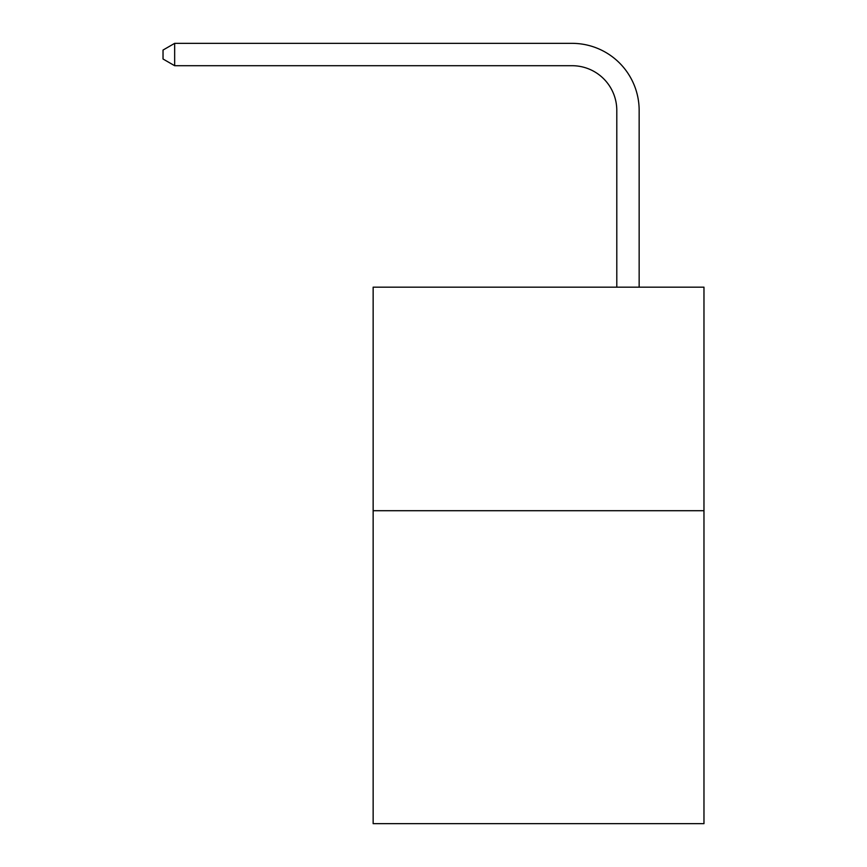 <?xml version="1.0" encoding="UTF-8"?>
<svg xmlns="http://www.w3.org/2000/svg" width="867" height="867" viewBox="0 0 867 867"><rect width="100%" height="100%" fill="white"/><g stroke="black" fill="none" stroke-linecap="round" stroke-linejoin="round"><path stroke-width="1.3" d="M703.971 510.706L703.971 823.65L373.146 823.65L373.146 287.172L703.971 287.172L703.971 510.706L373.146 510.706M616.795 287.172L616.795 110.412A44.705 44.705 0 0 0 572.09 65.708L174.657 65.708L163.029 58.999L163.029 50.058L174.657 43.35L572.09 43.35A67.062 67.062 0 0 1 639.152 110.412L639.152 287.172M616.795 110.412A44.705 44.705 0 0 0 572.09 65.708A44.705 44.705 0 0 1 616.795 110.412A44.705 44.705 0 0 0 572.09 65.708A44.705 44.705 0 0 1 616.795 110.412A44.705 44.705 0 0 0 572.09 65.708A44.705 44.705 0 0 1 616.795 110.412A44.705 44.705 0 0 0 572.09 65.708A44.705 44.705 0 0 1 616.795 110.412A44.705 44.705 0 0 0 572.09 65.708A44.705 44.705 0 0 1 616.795 110.412A44.705 44.705 0 0 0 572.09 65.708A44.705 44.705 0 0 1 616.795 110.412A44.705 44.705 0 0 0 572.09 65.708A44.705 44.705 0 0 1 616.795 110.412A44.705 44.705 0 0 0 572.09 65.708A44.705 44.705 0 0 1 616.795 110.412A44.705 44.705 0 0 0 572.09 65.708A44.705 44.705 0 0 1 616.795 110.412M174.657 43.35L572.09 43.35L174.657 43.35L572.09 43.35L174.657 43.35L572.09 43.35L174.657 43.35L572.09 43.35L174.657 43.35L572.09 43.35L174.657 43.35L572.09 43.35L174.657 43.35L572.09 43.35L174.657 43.35L572.09 43.35L174.657 43.35L572.09 43.35L174.657 43.35L174.657 65.708"/></g></svg>

